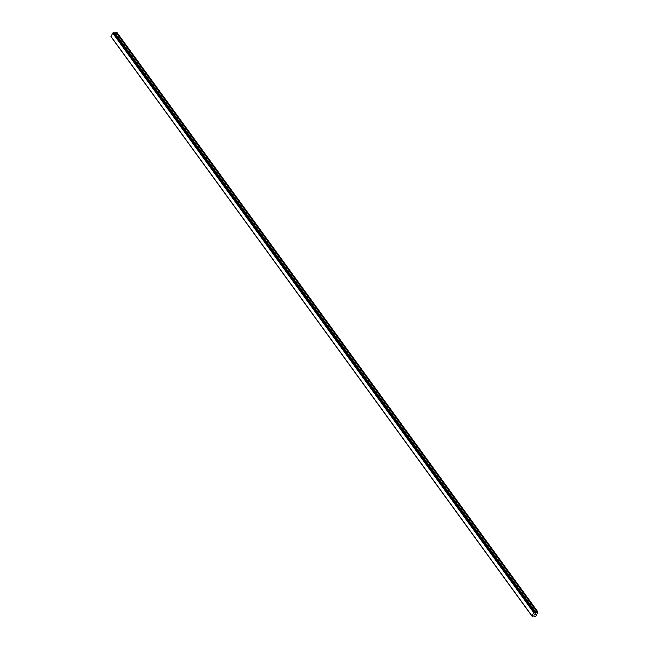 <?xml version="1.0" encoding="UTF-8"?>
<svg xmlns="http://www.w3.org/2000/svg" width="649" height="649" viewBox="0 0 649 649"><rect width="100%" height="100%" fill="white"/><g stroke="black" fill="none" stroke-linecap="round" stroke-linejoin="round"><path stroke-width="0.97" d="M534.273 614.798L534.484 614.392L534.273 614.798M534.971 614.798L534.192 614.846L534.484 614.392M534.192 614.846L535.238 614.392M534.695 614.043L535.23 613.776M535.384 614.019L535.612 613.589L535.384 614.019M535.612 613.589L534.833 614.027M534.784 614.027L535.668 613.589M537.323 611.983L535.912 612.753L535.011 611.975L533.729 612.599L531.969 615.909L532.261 616.509L533.932 615.771L534.881 616.55L535.863 616.323L537.948 611.983L537.323 611.983L116.301 32.458L114.597 33.229M114.054 32.474L535.076 612.007L114.054 32.474L112.707 33.083L111.02 36.514M532.269 616.518L111.239 36.985L532.269 616.518M537.948 611.983L116.925 32.458L116.301 32.458M533.981 612.461L112.95 32.937M533.876 612.51L112.845 32.985M533.729 612.599L112.707 33.083M531.969 615.909L110.938 36.385M532.01 615.998L110.987 36.474M537.121 612.048L116.098 32.523M536.115 612.688L115.092 33.164M535.912 612.753L114.889 33.229M535.547 612.753L535.092 612.129M535.011 611.975L113.989 32.45M534.768 611.975L113.745 32.45M534.662 612.007L113.64 32.482M534.606 612.048L113.583 32.523M534.541 612.104L113.518 32.58M532.245 616.404L111.214 36.888M532.245 616.469L111.222 36.944M532.018 616.023L110.995 36.498"/></g></svg>
